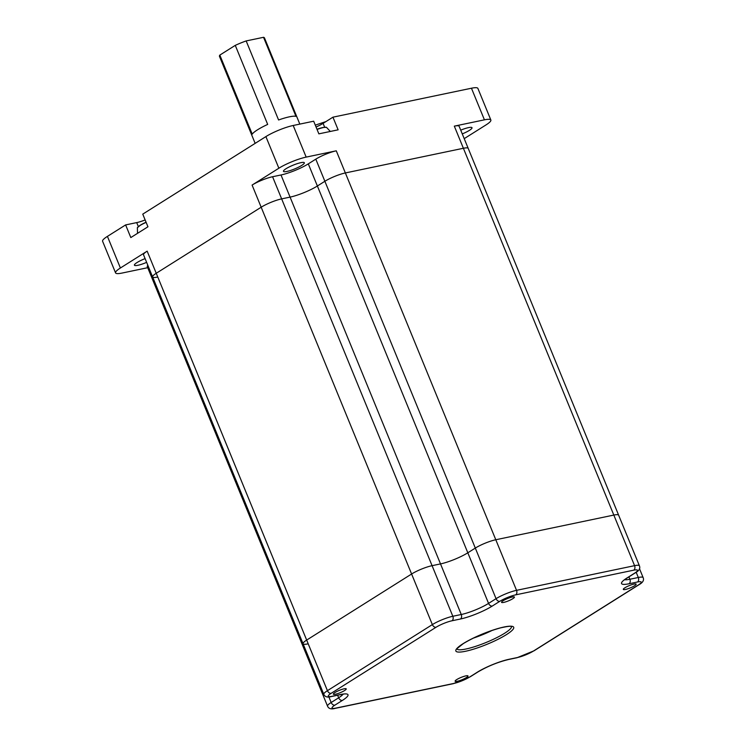 <?xml version="1.0" encoding="UTF-8"?>
<svg xmlns="http://www.w3.org/2000/svg" width="746" height="746" viewBox="0 0 746 746"><rect width="100%" height="100%" fill="white"/><g stroke="black" fill="none" stroke-linecap="round" stroke-linejoin="round"><path stroke-width="1.12" d="M308.117 656.107A15.638 2.807 -22.3 0 1 306.793 655.575A15.638 2.807 -22.3 0 1 307.361 654.261A15.638 2.807 -22.3 0 0 306.793 655.575L327.541 706.164A15.638 2.807 -22.3 0 1 331.168 702.499L338.665 697.78A20.841 3.749 157.7 0 0 343.067 694.256M157.686 289.308A15.638 2.807 -22.3 0 1 156.362 288.777A15.638 2.807 -22.3 0 1 156.93 287.462A15.638 2.807 -22.3 0 0 156.362 288.777L306.793 655.575M307.874 643.882A15.638 2.807 -22.3 0 1 303.053 643.742A15.638 2.807 -22.3 0 1 306.671 640.077L411.605 574.01A15.638 2.807 -22.3 0 1 432.083 565.673L440.513 563.911A20.841 3.749 157.7 0 0 467.817 552.795L475.314 548.077A15.638 2.807 -22.3 0 1 495.792 539.75L613.827 515.066A15.638 2.807 -22.3 0 1 618.648 515.206L639.406 565.794A15.638 2.807 -22.3 0 0 634.576 565.664L516.54 590.338A15.638 2.807 -22.3 0 0 496.062 598.674L488.565 603.393L467.817 552.795L475.314 548.077A15.638 2.807 -22.3 0 1 495.792 539.75L613.827 515.066A15.638 2.807 -22.3 0 1 618.648 515.206L468.218 148.407A15.638 2.807 -22.3 0 0 463.387 148.268A15.638 2.807 -22.3 0 1 468.218 148.407L459.135 126.27A15.638 2.807 -22.3 0 0 454.314 126.139L484.424 119.836A20.841 3.749 -22.3 0 1 490.859 120.022A20.841 3.749 -22.3 0 1 486.028 124.908L464.217 138.644M157.443 277.083A15.638 2.807 -22.3 0 1 152.613 276.943A15.638 2.807 -22.3 0 1 156.24 273.278L261.175 207.211A15.638 2.807 -22.3 0 1 281.652 198.874L290.082 197.112A20.841 3.749 157.7 0 0 317.386 185.996L324.874 181.278A15.638 2.807 -22.3 0 1 345.351 172.951L463.387 148.268L634.576 565.664A3.478 2.452 -101.8 0 1 633.727 570.168L515.691 594.851A12.16 2.182 157.7 0 0 499.764 601.332L492.276 606.05A24.32 4.373 -22.3 0 1 460.422 619.012L451.992 620.775A12.16 2.182 157.7 0 0 436.065 627.255L331.131 693.332A12.16 2.182 157.7 0 0 332.063 696.288L340.493 694.526A24.32 4.373 -22.3 0 1 342.367 700.438L334.87 705.157A12.16 2.182 157.7 0 0 335.812 708.113L453.848 683.439A12.16 2.182 157.7 0 0 469.775 676.958L477.263 672.239A24.32 4.373 -22.3 0 1 509.117 659.268L517.547 657.506A12.16 2.182 157.7 0 0 533.474 651.025L638.408 584.957A12.16 2.182 157.7 0 0 637.476 582.001L629.037 583.764A24.32 4.373 -22.3 0 1 627.172 577.852L634.669 573.124A12.16 2.182 157.7 0 0 633.727 570.168M255.151 143.363L219.501 56.435A24.32 4.373 -22.3 0 1 219.828 55.092L252.241 134.14A24.32 4.373 -22.3 0 1 257.556 129.785A24.32 4.373 -22.3 0 1 267.683 124.414L235.27 45.366A24.32 4.373 -22.3 0 1 246.161 40.927L278.584 119.985A24.32 4.373 -22.3 0 1 295.957 116.348L263.534 37.3A24.32 4.373 -22.3 0 1 264.504 37.981L299.817 124.106M315.297 125.16A126.811 22.79 -22.3 0 1 325.909 121.607M301.729 165.416A11.293 2.033 -22.3 0 1 290.548 170.452A11.293 2.033 -22.3 0 1 283.461 171.338A11.293 2.033 -22.3 0 1 286.072 168.689A11.293 2.033 -22.3 0 1 297.262 163.654A11.293 2.033 -22.3 0 1 304.349 162.768A11.293 2.033 -22.3 0 1 301.729 165.416M460.73 130.149A11.293 2.033 -22.3 0 1 472.013 127.725A11.293 2.033 -22.3 0 1 469.393 130.373A11.293 2.033 -22.3 0 1 462.268 133.907M146.636 262.359A11.293 2.033 -22.3 0 1 134.411 265.194A11.293 2.033 -22.3 0 1 137.031 262.545A11.293 2.033 -22.3 0 1 145.097 258.62M147.717 267.693L121.999 273.073A20.841 3.749 -22.3 0 1 115.565 272.887A20.841 3.749 -22.3 0 1 120.395 268L147.158 251.15L156.24 273.278L261.175 207.211A15.638 2.807 -22.3 0 1 281.652 198.874L290.082 197.112A20.841 3.749 157.7 0 0 317.386 185.996L324.874 181.278A15.638 2.807 -22.3 0 1 345.351 172.951L463.387 148.268L454.314 126.139M156.362 288.777L147.279 266.639A15.638 2.807 -22.3 0 1 147.848 265.324M147.158 251.15A15.638 2.807 -22.3 0 0 143.54 254.815L152.613 276.943A15.638 2.807 -22.3 0 1 156.24 273.278L306.671 640.077L411.605 574.01A15.638 2.807 -22.3 0 1 432.083 565.673L440.513 563.911A20.841 3.749 157.7 0 0 467.817 552.795L308.303 163.868L315.8 159.15A15.638 2.807 -22.3 0 1 336.278 150.813L516.54 590.338A3.478 2.452 -101.8 0 1 515.691 594.851M115.565 272.887L102.594 241.266A20.841 3.749 -22.3 0 1 107.424 236.379L125.626 224.919L130.811 237.564L147.95 226.784L142.756 214.13L265.893 136.602A20.841 3.749 -22.3 0 1 293.197 125.487L313.674 121.206L318.859 133.851L338.134 129.823L332.94 117.178L471.453 88.224A20.841 3.749 -22.3 0 1 477.888 88.401L490.859 120.022M308.303 163.868A20.841 3.749 157.7 0 1 281 174.974L272.57 176.737A15.638 2.807 -22.3 0 0 252.092 185.073L278.864 168.223A20.841 3.749 -22.3 0 1 306.168 157.108L336.278 150.813M332.94 117.178L323.093 123.379A13.894 2.499 -22.3 0 1 316.052 127.006M145.144 219.949A13.894 2.499 -22.3 0 1 136.704 222.606L125.626 224.919M235.27 45.366L219.828 55.092M263.534 37.3L246.161 40.927M473.262 638.156A29.532 5.306 157.7 0 0 492.276 630.361M634.557 585.759A6.947 1.25 -22.3 0 1 627.666 588.855A6.947 1.25 -22.3 0 1 623.311 589.405A6.947 1.25 -22.3 0 1 624.915 587.773A6.947 1.25 -22.3 0 1 631.806 584.678A6.947 1.25 -22.3 0 1 636.161 584.127A6.947 1.25 -22.3 0 1 634.557 585.759M344.624 690.507A6.947 1.25 -22.3 0 1 337.733 693.612A6.947 1.25 -22.3 0 1 333.378 694.153A6.947 1.25 -22.3 0 1 334.982 692.521A6.947 1.25 -22.3 0 1 341.873 689.425A6.947 1.25 -22.3 0 1 346.228 688.884A6.947 1.25 -22.3 0 1 344.624 690.507M512.8 598.693A6.947 1.25 -22.3 0 1 505.919 601.798A6.947 1.25 -22.3 0 1 501.554 602.339A6.947 1.25 -22.3 0 1 503.168 600.707A6.947 1.25 -22.3 0 1 510.05 597.611A6.947 1.25 -22.3 0 1 514.414 597.07A6.947 1.25 -22.3 0 1 512.8 598.693M466.371 677.573A6.947 1.25 -22.3 0 1 459.489 680.678A6.947 1.25 -22.3 0 1 455.125 681.219A6.947 1.25 -22.3 0 1 456.738 679.587A6.947 1.25 -22.3 0 1 463.62 676.491A6.947 1.25 -22.3 0 1 467.984 675.941A6.947 1.25 -22.3 0 1 466.371 677.573M152.613 276.943L303.053 643.742A15.638 2.807 -22.3 0 1 306.671 640.077L327.429 690.675L432.354 624.598A15.638 2.807 -22.3 0 1 452.831 616.271L461.261 614.508A20.841 3.749 157.7 0 0 488.565 603.393A3.478 2.378 -122.2 0 0 492.276 606.05M252.092 185.073L432.354 624.598A3.478 2.378 -122.2 0 0 436.065 627.255M272.57 176.737L452.831 616.271A3.478 2.452 -101.8 0 1 451.992 620.775M281 174.974L461.261 614.508A3.478 2.452 -101.8 0 1 460.422 619.012M315.8 159.15L496.062 598.674A3.478 2.378 -122.2 0 0 499.764 601.332M107.424 236.379L120.395 268M265.893 136.602L278.864 168.223M293.197 125.487L306.168 157.108M471.453 88.224L484.424 119.836M138.346 226.579L136.704 222.606M324.669 127.221L323.093 123.379M456.897 648.945A29.532 5.306 157.7 0 0 475.817 646.288A29.532 5.306 157.7 0 0 504.594 633.279A29.532 5.306 157.7 0 0 511.504 626.547M463.089 643.677A31.267 5.623 -22.3 0 1 504.044 627.004A31.267 5.623 -22.3 0 1 506.45 634.613A31.267 5.623 -22.3 0 1 465.495 651.277A31.267 5.623 -22.3 0 1 463.089 643.677M328.874 696.904L331.168 702.499A3.478 2.378 57.8 0 0 334.87 705.157M337.621 695.244L338.665 697.78A3.478 2.378 57.8 0 0 342.367 700.438M303.053 643.742L323.801 694.34A15.638 2.807 -22.3 0 1 327.429 690.675A3.478 2.378 -122.2 0 0 331.131 693.332M628.915 576.872L629.885 579.25L638.315 577.488A15.638 2.807 -22.3 0 1 643.145 577.618L639.462 568.629M624.719 579.735A20.841 3.749 157.7 0 0 629.885 579.25A3.478 2.452 -101.8 0 1 629.037 583.764M636.179 572.275L638.315 577.488A3.478 2.452 -101.8 0 1 637.476 582.001M643.145 577.618C644.246 580.229 642.847 582.598 638.958 584.733A3.478 2.378 -122.2 0 1 638.408 584.957M638.958 584.733L534.033 650.801A3.478 2.378 -122.2 0 1 533.474 651.025M534.033 650.801L516.959 657.748A3.478 2.452 -101.8 0 0 517.547 657.506M627.172 577.852A3.478 2.378 57.8 0 0 627.722 577.628L623.628 580.36M516.959 657.748L508.53 659.511A3.478 2.452 -101.8 0 0 509.117 659.268M634.669 573.124A3.478 2.378 57.8 0 0 635.219 572.909L627.722 577.628M508.53 659.511C497.815 662.122 487.576 666.29 477.822 672.015A3.478 2.378 -122.2 0 1 477.263 672.239M477.822 672.015L470.325 676.734A3.478 2.378 -122.2 0 1 469.775 676.958M470.325 676.734L453.26 683.672A3.478 2.452 -101.8 0 0 453.848 683.439M453.26 683.672L335.224 708.355A3.478 2.452 -101.8 0 0 335.812 708.113M344.279 693.939L339.915 694.759A3.478 2.452 -101.8 0 0 340.493 694.526M339.915 694.759L331.485 696.522A3.478 2.452 -101.8 0 0 332.063 696.288M138.877 226.28A10.556 1.893 -22.3 0 1 146.076 222.233L140.882 224.807L137.367 227.707A11.619 2.089 157.7 0 1 146.141 222.383M330.301 131.464L326.459 127.314A11.619 2.089 157.7 0 0 323.354 127.547A11.619 2.089 157.7 0 0 317.059 129.468M326.459 127.314L322.85 127.501L316.985 129.282A10.556 1.893 -22.3 0 1 322.552 127.622M511.439 626.36L511.616 626.603C510.478 626.836 513.006 625.092 500.417 627.908C486.83 631.713 474.484 636.935 463.369 643.565L456.794 648.768M635.219 572.909C639.108 570.774 640.506 568.405 639.406 565.794M335.224 708.355C331.243 709.493 328.688 708.756 327.541 706.164M331.485 696.522C327.503 697.659 324.939 696.932 323.801 694.34M137.525 233.339L137.367 227.707"/></g></svg>
